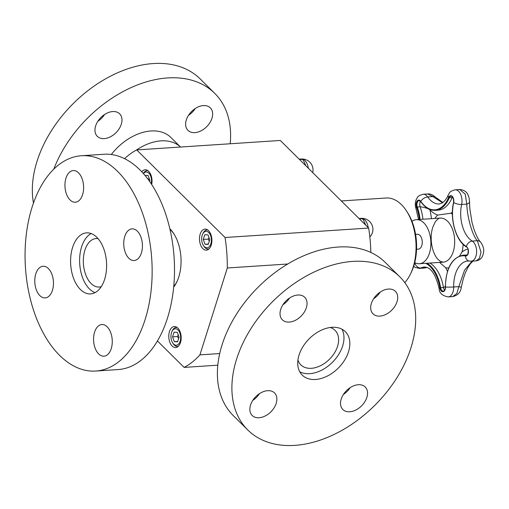 <?xml version="1.0" encoding="UTF-8"?>
<svg xmlns="http://www.w3.org/2000/svg" width="509" height="509" viewBox="0 0 509 509"><rect width="100%" height="100%" fill="white"/><g stroke="black" fill="none" stroke-linecap="round" stroke-linejoin="round"><path stroke-width="0.76" d="M415.592 234.401L417.399 234.286A7.438 4.365 86.2 0 1 422.241 241.419A7.438 4.365 86.2 0 1 418.373 249.13L416.566 249.245M414.727 262.65A22.084 12.954 -93.8 0 0 419.34 263.745A22.084 12.954 -93.8 0 0 429.462 253.183A22.084 12.954 -93.8 0 0 428.591 230.539A22.084 12.954 -93.8 0 0 416.432 219.665A22.084 12.954 -93.8 0 0 412.004 221.358M447.5 271.38A39.409 23.115 -93.8 0 0 445.623 267.709L439.579 262.409M467.924 249.016A39.409 23.115 -93.8 0 0 462.064 251.968L459.589 255.957M420.555 201.386A4.314 2.532 -93.8 0 0 420.116 206.724C424.939 207.449 428.209 208.486 429.914 209.848A39.409 23.115 -93.8 0 0 437.664 215.065L450.885 213.226A39.409 23.115 -93.8 0 0 452.406 212.068M452.514 196.945A4.314 2.532 -93.8 0 0 452.145 197.626L453.067 197.81M431.454 218.679A43.901 25.755 -93.8 0 0 429.914 209.848L429.87 209.466M445.381 286.51L443.466 287.509A4.314 2.532 -93.8 0 0 444.637 290.194M426.835 267.39L424.43 268.046L419.461 268.377A10.409 6.108 -93.8 0 0 420.841 268.008A6.095 4.804 -115.7 0 1 414.835 263A32.761 19.221 86.2 0 1 415.134 262.86M427.757 193.954L432.86 196.601L442.588 202.767M455.199 189.812L459.754 189.513L465.226 194.158L466.804 204.122C467.141 217.216 472.486 235.801 477.372 240.725L481.011 252.133L479.433 258.311L476.208 260.856L471.169 261.187A10.409 6.108 -93.8 0 0 476.596 252.458A10.409 6.108 -93.8 0 0 472.206 241.069A27.225 15.97 86.2 0 1 461.644 204.459A10.409 6.108 -93.8 0 0 455.199 189.812C448.531 191.562 449.803 193.089 448.174 195.132A6.095 3.219 23 0 0 448.614 197.492L449.288 197.81A4.314 2.532 86.2 0 1 451.108 196.188C452.94 196.487 453.761 198.542 453.564 202.359L453.723 202.264M472.097 261.13L464.564 270.152L458.844 286.637A6.095 0.445 10 0 1 461.256 287.432L461.256 287.432C460.753 292.261 457.877 295.328 452.641 296.62L452.546 296.626M445.515 287.012L445.515 287.057A6.095 0.407 -1 0 0 453.678 286.974L458.844 286.637L456.827 293.534L452.641 296.62M480.668 242.119A6.095 5.268 134.5 0 0 480.63 242.08A6.095 5.268 134.5 0 0 477.372 240.725L472.206 241.069A6.095 4.549 -58.3 0 0 466.39 246.572A32.761 19.221 86.2 0 1 453.678 202.512L453.564 202.359C449.555 219.023 455.848 240.929 466.524 247.018A0.509 0.382 -58.3 0 1 466.39 246.572A4.867 2.857 -93.8 0 1 468.414 252.248A4.867 2.857 -93.8 0 1 465.481 255.957A6.095 4.88 100.4 0 0 469.298 261.079L471.169 261.187M466.708 247.062A0.509 0.382 -58.3 0 1 466.524 247.018C469.298 247.616 468.185 256.421 466.276 255.403A4.314 2.532 86.2 0 1 465.9 255.384A33.314 19.546 -93.8 0 0 463.025 255.213C451.839 257.624 445.96 268.23 445.388 287.038C445.178 289.672 444.491 291.033 443.339 291.123A4.314 2.532 86.2 0 1 440.616 287.7L439.891 287.839A6.095 0.821 170.6 0 0 439.095 288.399C435.615 274.186 430.735 267.066 424.455 267.04A27.225 15.97 86.2 0 0 420.841 268.008L426.001 267.664A6.095 3.824 69.6 0 0 426.924 267.511L424.43 268.046M469.527 201.634A6.095 2.978 -179.6 0 1 469.527 201.666A6.095 2.978 -179.6 0 1 466.804 204.122L461.644 204.459A6.095 2.195 12.5 0 1 453.678 202.512A4.867 2.857 -93.8 0 0 452.291 196.366A4.867 2.857 -93.8 0 0 448.614 197.492A32.761 19.221 86.2 0 1 420.784 201.36L420.758 201.659C425.009 207.653 429.844 210.554 435.271 210.344A33.314 19.546 -93.8 0 0 449.288 197.81L452.145 197.626A33.314 19.546 86.2 0 1 438.122 210.153L435.271 210.344M448.174 195.132C447.207 197.88 445.343 200.425 442.588 202.767L439.362 203.969A27.225 15.97 86.2 0 1 427.7 196.938A10.409 6.108 -93.8 0 0 423.24 194.253L427.84 193.954C430.092 193.674 432.465 194.623 434.953 196.792A6.095 2.583 134.9 0 0 432.86 196.601L427.7 196.938A6.095 3.525 145.3 0 0 420.784 201.36A4.867 2.857 -93.8 0 0 417.113 201.106A4.867 2.857 -93.8 0 0 416.578 207.195L420.116 206.724A37.812 22.18 86.2 0 1 422.954 219.239M368.662 228.057L280.306 140.465L136.705 149.92L225.061 237.512L368.662 228.057A113.602 66.641 -93.8 0 1 370.857 252.451M178.265 335.011L177.495 336.538L178.576 338.574M177.495 336.538L172.57 336.863L174.326 341.679L177.666 341.463M174.326 341.679L177.558 341.813L179.034 337.123L177.278 332.307L174.046 332.173L172.57 336.863M172.678 342.901A8.252 4.842 -93.8 0 0 173.582 344.027A8.252 4.842 -93.8 0 0 179.989 341.685A8.252 4.842 -93.8 0 0 178.506 330.506A8.252 4.842 -93.8 0 0 171.927 331.55A8.252 4.842 -93.8 0 0 172.678 342.901L173.225 343.74A9.518 5.586 -93.8 0 0 174.269 345.045A9.518 5.586 -93.8 0 0 177.456 346.425A9.518 5.586 -93.8 0 0 178.411 346.215M177.177 327.51A9.518 5.586 -93.8 0 0 176.203 327.427A9.518 5.586 -93.8 0 0 172.36 330.64L171.927 331.55M81.516 155.735L103.874 154.259A107.889 63.288 86.2 0 1 163.262 207.348A107.889 63.288 86.2 0 1 167.506 317.972A107.889 63.288 86.2 0 1 118.056 369.572L95.692 371.048A107.889 63.288 86.2 0 1 25.45 267.549A107.889 63.288 86.2 0 1 81.516 155.735A107.889 63.288 86.2 0 1 140.898 208.824A107.889 63.288 86.2 0 1 145.148 319.448A107.889 63.288 86.2 0 1 95.692 371.048M128.822 258.228A15.868 9.308 86.2 0 1 123.891 240.712A15.868 9.308 86.2 0 1 132.041 228.865A15.868 9.308 86.2 0 1 142.374 244.085A15.868 9.308 86.2 0 1 134.128 260.532A15.868 9.308 86.2 0 1 128.822 258.228M82.604 194.648A15.868 9.308 86.2 0 1 75.332 202.238A15.868 9.308 86.2 0 1 64.999 187.019A15.868 9.308 86.2 0 1 73.245 170.572A15.868 9.308 86.2 0 1 81.981 178.385A15.868 9.308 86.2 0 1 82.604 194.648M48.387 268.548A15.868 9.308 86.2 0 1 53.318 286.064A15.868 9.308 86.2 0 1 45.167 297.911A15.868 9.308 86.2 0 1 34.835 282.692A15.868 9.308 86.2 0 1 43.08 266.252A15.868 9.308 86.2 0 1 48.387 268.548M94.604 332.129A15.868 9.308 86.2 0 1 101.876 324.538A15.868 9.308 86.2 0 1 112.209 339.757A15.868 9.308 86.2 0 1 103.963 356.205A15.868 9.308 86.2 0 1 95.228 348.398A15.868 9.308 86.2 0 1 94.604 332.129M104.638 279.282A30.591 17.942 86.2 0 1 90.615 293.916A30.591 17.942 86.2 0 1 70.7 264.565A30.591 17.942 86.2 0 1 86.594 232.868A30.591 17.942 86.2 0 1 103.429 247.921A30.591 17.942 86.2 0 1 104.638 279.282M95.062 292.63A30.591 17.942 86.2 0 1 79.722 263.974A30.591 17.942 86.2 0 1 91.175 233.555M247.826 430.016L233.319 415.637A107.889 72.806 -45.2 0 1 222.096 344.758A107.889 72.806 -45.2 0 1 296.62 259.1A107.889 72.806 -45.2 0 1 385.243 262.402L399.743 276.775A107.889 72.806 -45.2 0 1 375.489 404.655A107.889 72.806 -45.2 0 1 247.826 430.016A107.889 72.806 -45.2 0 1 236.596 359.138A107.889 72.806 -45.2 0 1 311.12 273.479A107.889 72.806 -45.2 0 1 399.743 276.775M252.757 400.424A15.868 10.708 134.8 0 0 259.482 393.635M343.416 394.45A15.868 10.708 134.8 0 0 350.141 387.667M373.581 298.777A15.868 10.708 134.8 0 0 380.312 291.994M282.921 304.751A15.868 10.708 134.8 0 0 289.646 297.962M267.632 390.689A15.868 10.708 -45.2 0 1 274.542 392.948A15.868 10.708 -45.2 0 1 270.973 411.756A15.868 10.708 -45.2 0 1 252.197 415.484A15.868 10.708 -45.2 0 1 252.585 400.685A15.868 10.708 -45.2 0 1 267.632 390.689M341.208 399.094A15.868 10.708 -45.2 0 1 352.171 386.496A15.868 10.708 -45.2 0 1 365.201 386.98A15.868 10.708 -45.2 0 1 361.638 405.788A15.868 10.708 -45.2 0 1 342.862 409.516A15.868 10.708 -45.2 0 1 341.208 399.094M379.93 316.108A15.868 10.708 -45.2 0 1 373.027 313.843A15.868 10.708 -45.2 0 1 376.596 295.035A15.868 10.708 -45.2 0 1 395.366 291.307A15.868 10.708 -45.2 0 1 394.978 306.106A15.868 10.708 -45.2 0 1 379.93 316.108M306.354 307.703A15.868 10.708 -45.2 0 1 295.398 320.301A15.868 10.708 -45.2 0 1 282.361 319.811A15.868 10.708 -45.2 0 1 285.931 301.01A15.868 10.708 -45.2 0 1 304.706 297.275A15.868 10.708 -45.2 0 1 306.354 307.703M299.063 355.027A30.591 20.64 -45.2 0 1 320.193 330.735A30.591 20.64 -45.2 0 1 345.318 331.671A30.591 20.64 -45.2 0 1 338.44 367.931A30.591 20.64 -45.2 0 1 302.244 375.12A30.591 20.64 -45.2 0 1 299.063 355.027M341.959 329.208A30.591 20.64 -45.2 0 1 332.587 362.128A30.591 20.64 -45.2 0 1 299.75 371.78M111.312 154.513A45.695 30.839 134.8 0 1 170.89 137.475L180.53 147.031A45.695 30.839 134.8 0 0 136.444 150.06M230.189 143.767A107.889 72.806 134.8 0 0 214.683 93.306A107.889 72.806 134.8 0 0 129.273 88.439A107.889 72.806 134.8 0 0 53.789 169.185M104.205 138.607A15.868 10.708 -45.2 0 1 97.302 136.342A15.868 10.708 -45.2 0 1 100.871 117.534A15.868 10.708 -45.2 0 1 119.64 113.806A15.868 10.708 -45.2 0 1 119.252 128.612A15.868 10.708 -45.2 0 1 104.205 138.607M186.313 119.952A15.868 10.708 -45.2 0 1 197.276 107.354A15.868 10.708 -45.2 0 1 210.306 107.838A15.868 10.708 -45.2 0 1 206.737 126.646A15.868 10.708 -45.2 0 1 187.967 130.374A15.868 10.708 -45.2 0 1 186.313 119.952M214.683 93.306L200.177 78.933A107.889 72.806 134.8 0 0 111.56 75.631A107.889 72.806 134.8 0 0 37.03 161.289A107.889 72.806 134.8 0 0 33.479 203.085M97.855 121.282A15.868 10.708 134.8 0 0 104.587 114.493M188.521 115.308A15.868 10.708 134.8 0 0 195.246 108.525M225.061 237.512A113.602 66.641 86.2 0 1 227.319 267.982L287.731 264.006M227.319 267.982L199.929 354.856L219.716 353.551M199.929 354.856A113.602 66.641 86.2 0 1 184.105 367.403L217.814 365.182M184.105 367.403L157.44 340.966M124.59 158.655A113.602 66.641 86.2 0 1 136.705 149.92M169.459 331.575A10.536 6.178 86.2 0 1 174.288 326.536A10.536 6.178 86.2 0 1 181.147 336.64A10.536 6.178 86.2 0 1 175.675 347.558A10.536 6.178 86.2 0 1 169.872 342.379A10.536 6.178 86.2 0 1 169.459 331.575M200.177 234.153A10.536 6.178 86.2 0 1 205.006 229.12A10.536 6.178 86.2 0 1 211.865 239.224A10.536 6.178 86.2 0 1 206.393 250.142A10.536 6.178 86.2 0 1 200.591 244.956A10.536 6.178 86.2 0 1 200.177 234.153M141.807 171.787A10.536 6.178 86.2 0 1 145.135 169.764A10.536 6.178 86.2 0 1 151.682 184.468M173.677 287.089A35.083 20.583 -93.8 0 0 176.954 281.642A35.083 20.583 -93.8 0 0 173.798 233.707A35.083 20.583 -93.8 0 0 169.841 228.745A35.083 20.583 -93.8 0 0 169.834 228.738M169.981 229.381A33.384 19.584 86.2 0 1 170.744 230.106A33.384 19.584 86.2 0 1 174.154 234.28M177.234 281.025A33.384 19.584 86.2 0 1 173.741 286.433M330.22 327.491A24.292 16.396 -45.2 0 1 335.03 330.341A24.292 16.396 -45.2 0 1 329.571 359.138A24.292 16.396 -45.2 0 1 300.825 364.845A24.292 16.396 -45.2 0 1 297.937 360.054M101.253 286.65A24.292 14.252 86.2 0 1 99.23 287.038A24.292 14.252 86.2 0 1 91.098 283.513A24.292 14.252 86.2 0 1 83.552 256.695A24.292 14.252 86.2 0 1 96.036 238.556A24.292 14.252 86.2 0 1 98.097 238.67M404.763 282.597A45.695 26.805 -93.8 0 0 410.591 273.759A45.695 26.805 -93.8 0 0 413.092 267.34A45.695 26.805 -93.8 0 0 406.449 210.885A45.695 26.805 -93.8 0 0 386.14 198.001L341.323 200.953M410.591 273.759L411.45 271.946A43.157 25.316 -93.8 0 0 413.811 265.889A43.157 25.316 -93.8 0 0 407.537 212.571L406.449 210.885M203.396 245.484A8.252 4.842 -93.8 0 0 204.3 246.611A8.252 4.842 -93.8 0 0 210.707 244.263A8.252 4.842 -93.8 0 0 209.224 233.084A8.252 4.842 -93.8 0 0 202.646 234.127A8.252 4.842 -93.8 0 0 203.396 245.484L203.937 246.324A9.518 5.586 -93.8 0 0 204.987 247.628A9.518 5.586 -93.8 0 0 208.168 249.009A9.518 5.586 -93.8 0 0 209.129 248.799M207.895 230.087A9.518 5.586 -93.8 0 0 206.921 230.011A9.518 5.586 -93.8 0 0 203.078 233.224L202.646 234.127M204.764 234.757L203.282 239.446L205.038 244.263L208.276 244.39L209.753 239.707L207.996 234.891L204.764 234.757M208.983 237.595L208.206 239.122L203.282 239.446M205.038 244.263L208.385 244.04M208.206 239.122L209.294 241.158M358.991 218.469L362.007 218.736L363.146 219.404L365.761 225.182M363.146 219.404L362.414 218.666L359.43 218.908M148.024 170.738A9.518 5.586 -93.8 0 0 147.05 170.655A9.518 5.586 -93.8 0 0 143.385 173.518M151.192 183.717A8.252 4.842 -93.8 0 0 149.436 173.836A8.252 4.842 -93.8 0 0 143.468 173.614M149.57 181.35L149.881 180.351L148.125 175.535L145.014 175.408M149.112 178.239L148.38 179.702M299.127 159.12L302.136 159.381L303.275 160.049L305.896 165.826M303.275 160.049L302.543 159.317L299.566 159.552M445.623 267.709A28.18 16.53 -93.8 0 0 448.766 267.906M462.064 251.968A28.18 16.53 -93.8 0 0 463.139 244.339M449.937 224.157A22.084 12.954 86.2 0 1 453.258 251.611A22.084 12.954 86.2 0 1 443.135 262.18L440.164 261.276L437.676 259.068C435.31 256.371 433.503 252.489 432.243 247.438C430.69 240.318 430.843 233.637 432.707 227.402L435.284 221.816C437.829 218.851 439.477 217.617 440.234 218.1A22.084 12.954 86.2 0 1 449.937 224.157M452.386 214.225A28.18 16.53 -93.8 0 0 450.885 213.226M437.664 215.065A28.18 16.53 -93.8 0 0 434.909 218.45M429.94 263.045A33.314 19.546 86.2 0 1 443.466 287.509L440.616 287.7A33.314 19.546 -93.8 0 0 427.089 263.236M463.025 255.213L465.881 255.028A33.314 19.546 86.2 0 1 467.128 255.009M420.097 219.424A37.812 22.18 -93.8 0 0 417.259 206.915A4.314 2.532 86.2 0 1 419.142 200.629L420.758 201.659M466.6 255.34L465.9 255.384A0.509 0.407 100.4 0 0 465.481 255.957A32.761 19.221 86.2 0 0 445.515 287.057A4.867 2.857 -93.8 0 1 443.091 291.689A4.867 2.857 -93.8 0 1 439.891 287.839A32.761 19.221 86.2 0 0 425.772 263.318M423.24 194.253C416.686 195.965 417.743 197.6 416.241 199.522C415.058 202.467 414.975 205.502 415.999 208.614A6.095 2.093 -19.1 0 1 416.578 207.195A37.259 21.855 86.2 0 1 419.365 219.474M414.829 262.708A0.509 0.401 64.3 0 0 414.835 263A4.867 2.857 -93.8 0 1 414.612 263.089M439.095 288.399C439.254 293.019 442.302 295.85 448.238 296.906A10.409 6.108 -93.8 0 0 453.678 286.974A27.225 15.97 86.2 0 1 467.917 260.996L469.298 261.079M369.827 236.971A10.994 10.994 0 0 0 361.193 218.374A10.994 6.445 86.2 0 1 364.87 219.971A10.994 6.445 86.2 0 1 368.217 227.612M312.723 172.596A10.994 10.994 0 0 0 301.322 159.018A10.994 6.445 86.2 0 1 304.999 160.615A10.994 6.445 86.2 0 1 308.346 168.263M440.234 218.1L416.432 219.665M443.135 262.18L419.34 263.745M415.999 208.614L418.506 219.532M413.671 266.328L415.172 267.397L419.461 268.377M473.026 261.066L470.424 263.63L467.765 267.709L465.372 272.773L463.317 278.678L461.256 287.432M459.754 189.513C464.367 189.984 467.224 192.084 468.318 195.812C468.923 196.805 469.33 198.752 469.527 201.666L469.813 208.684L472.028 222.452L473.834 228.853C476.322 235.845 478.587 240.254 480.63 242.08C483.537 246.375 484.415 250.212 483.257 253.597C482.5 257.732 480.152 260.156 476.201 260.856M434.953 196.792L442.932 202.518M452.654 296.613L448.238 296.906M176.998 327.376L176.203 327.427M178.252 346.374L177.456 346.425M207.717 229.953L206.921 230.011M208.964 248.952L208.168 249.009M361.193 218.374L359.443 218.488M147.845 170.604L147.05 170.655M301.322 159.018L299.578 159.132"/></g></svg>
